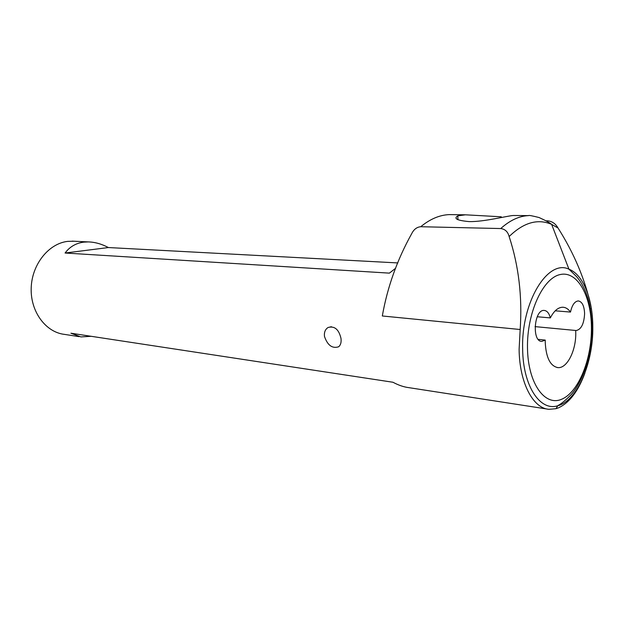 <?xml version="1.0" encoding="UTF-8"?>
<svg xmlns="http://www.w3.org/2000/svg" width="624" height="624" viewBox="0 0 624 624"><rect width="100%" height="100%" fill="white"/><g stroke="black" fill="none" stroke-linecap="round" stroke-linejoin="round"><path stroke-width="0.94" d="M501.283 216.793L465.395 214.812L457.837 215.849C453.336 218.572 457.088 220.49 469.1 221.598C483.928 221.933 506.813 215.966 513.17 215.498L528.567 215.615C519.199 215.998 509.925 220.311 500.744 228.548L420.732 226.723C416.816 227.074 413.79 229.414 411.661 233.743C397.184 259.74 387.403 287.149 382.317 315.978L520.174 329.511C522.397 296.728 518.723 265.738 509.145 236.543C507.897 231.785 505.097 229.117 500.744 228.548M340.985 338.38C341.476 342.295 340.681 345.095 338.606 346.788C332.257 348.793 327.538 345.329 324.457 336.375C324.051 332.249 325.26 329.285 328.091 327.491C334.55 325.744 338.848 329.378 340.985 338.38M555.22 310.814L570.492 312.07C568.277 308.958 565.718 307.343 562.809 307.226C558.137 307.289 553.979 310.846 550.337 317.905C549.089 313.186 547.03 310.697 544.151 310.432C534.105 309.332 531.64 341.702 541.796 341.383L545.259 340.096L538.2 339.362M545.259 340.096L545.243 342.397C546.047 357.653 550.251 366.062 557.856 367.606C567.076 368.667 576.186 350.485 575.757 332.67L575.695 330.478L576.209 330.533C581.264 329.41 584.064 323.762 584.602 313.591C584.251 305.854 582.145 301.634 578.3 300.932C574.673 301.322 572.075 305.035 570.492 312.07M79.084 336.64L64.506 334.386C45.677 332.303 30.28 311.532 31.2 287.882C31.925 264.233 48.82 243.376 67.876 241.355L74.272 241.238M584.86 373.238C578.183 391.287 569.384 402.823 558.457 407.839L555.992 408.689L548.964 409.321C532.958 408.322 519.441 382.645 519.113 349.331L520.174 329.511M547.053 409.024L409.071 387.683C403.923 387.059 398.549 385.25 392.941 382.247L70.918 333.216L80.886 336.921L91.174 336.305M397.862 262.93L108.42 247.549C101.603 243.953 94.871 242.073 88.218 241.909L83.827 242.135C75.98 243.126 69.732 246.753 65.083 253.024L389.392 273.133L395.639 268.258M545.977 220.826L547.825 220.849C552.185 221.341 555.586 223.72 558.02 227.994C574.267 253.594 585.312 279.981 591.131 307.164M537.225 316.75L550.337 317.905M575.695 330.478L535.041 326.617M108.42 247.549L65.083 253.024M527.491 348.059C526.796 313.045 542.849 278.125 560.095 274.576C577.34 270.504 591.341 295.799 591.443 327.662C591.77 359.471 578.409 392.551 561.506 399.313C544.627 406.583 527.935 383.144 527.491 348.059M592.8 326.82C593.393 362.872 577.2 400.912 557.755 405.764C540.033 411.583 522.904 385.796 522.655 348.956C521.149 302.117 547.864 258.812 568.948 269.186C583.089 274.443 592.745 298.834 592.8 326.641M590.335 308.576L591.357 308.662M509.145 236.543C523.598 222.479 537.763 218.423 551.639 224.375L558.02 227.994M420.732 226.723C430.139 218.993 439.694 214.96 449.389 214.609L452.962 214.656M555.992 408.689L557.755 405.764L558.792 405.077C562.013 403.244 566.116 399.766 571.124 394.641C575.562 389.883 582.247 379.244 587.083 363.441C590.218 351.835 591.841 339.846 591.958 327.475C591.458 305.074 586.342 288.132 576.623 276.65L568.948 269.186L551.639 224.375C549.611 222.682 545.415 220.397 539.05 217.526C532.085 215.756 528.59 215.124 528.567 215.615M557.856 367.606L557.053 367.505M88.218 241.909L72.15 241.137M465.403 214.812L449.389 214.609M541.351 341.336L541.796 341.383M328.091 327.491L331.414 326.711M457.922 219.718L457.829 215.849"/></g></svg>
